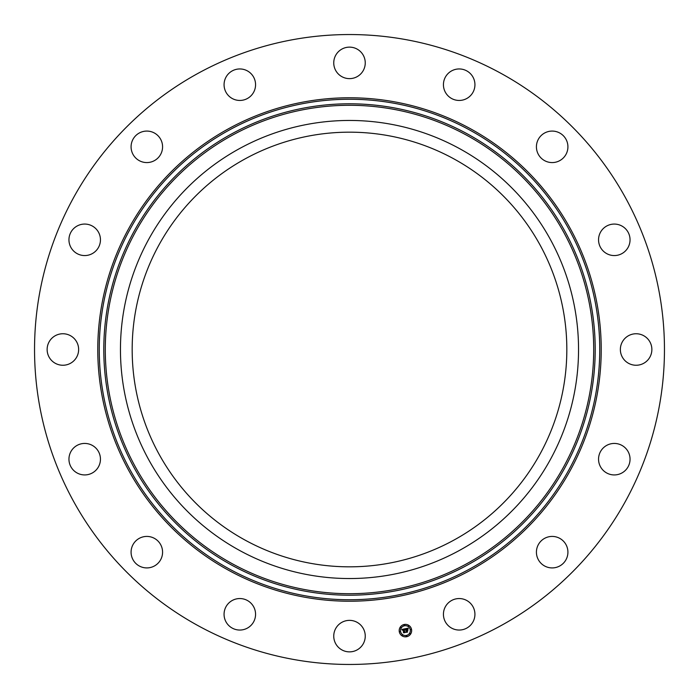 <?xml version="1.0" encoding="UTF-8"?>
<svg xmlns="http://www.w3.org/2000/svg" width="699" height="699" viewBox="0 0 699 699"><rect width="100%" height="100%" fill="white"/><g stroke="black" fill="none" stroke-linecap="round" stroke-linejoin="round"><path stroke-width="1.05" d="M245.305 540.222A217.328 217.328 0 0 1 158.778 245.305A217.328 217.328 0 0 1 453.695 158.778A217.328 217.328 0 0 1 540.222 453.695A217.328 217.328 0 0 1 245.305 540.222M198.499 625.902A314.961 314.961 0 0 1 73.098 198.499A314.961 314.961 0 0 1 500.501 73.098A314.961 314.961 0 0 1 625.902 500.501A314.961 314.961 0 0 1 198.499 625.902M148.494 239.696A229.045 229.045 0 0 1 459.304 148.494A229.045 229.045 0 0 1 550.506 459.304A229.045 229.045 0 0 1 239.696 550.506A229.045 229.045 0 0 1 148.494 239.696M629.956 241.504A15.745 15.745 0 0 1 612.612 255.476A15.745 15.745 0 0 1 598.641 238.132A15.745 15.745 0 0 1 615.985 224.161A15.745 15.745 0 0 1 629.956 241.504M567.282 142.395A15.745 15.745 0 0 1 556.605 161.941A15.745 15.745 0 0 1 537.059 151.264A15.745 15.745 0 0 1 547.736 131.718A15.745 15.745 0 0 1 567.282 142.395M471.449 74.819A15.745 15.745 0 0 1 469.064 96.969A15.745 15.745 0 0 1 446.923 94.583A15.745 15.745 0 0 1 449.308 72.434A15.745 15.745 0 0 1 471.449 74.819M357.049 49.061A15.745 15.745 0 0 1 363.323 70.433A15.745 15.745 0 0 1 341.951 76.707A15.745 15.745 0 0 1 335.677 55.335A15.745 15.745 0 0 1 357.049 49.061M241.504 69.044A15.745 15.745 0 0 1 255.476 86.388A15.745 15.745 0 0 1 238.132 100.359A15.745 15.745 0 0 1 224.161 83.015A15.745 15.745 0 0 1 241.504 69.044M142.395 131.718A15.745 15.745 0 0 1 161.941 142.395A15.745 15.745 0 0 1 151.264 161.941A15.745 15.745 0 0 1 131.718 151.264A15.745 15.745 0 0 1 142.395 131.718M74.819 227.551A15.745 15.745 0 0 1 96.969 229.936A15.745 15.745 0 0 1 94.583 252.077A15.745 15.745 0 0 1 72.434 249.692A15.745 15.745 0 0 1 74.819 227.551M49.061 341.951A15.745 15.745 0 0 1 70.433 335.677A15.745 15.745 0 0 1 76.707 357.049A15.745 15.745 0 0 1 55.335 363.323A15.745 15.745 0 0 1 49.061 341.951M69.044 457.496A15.745 15.745 0 0 1 86.388 443.524A15.745 15.745 0 0 1 100.359 460.868A15.745 15.745 0 0 1 83.015 474.839A15.745 15.745 0 0 1 69.044 457.496M131.718 556.605A15.745 15.745 0 0 1 142.395 537.059A15.745 15.745 0 0 1 161.941 547.736A15.745 15.745 0 0 1 151.264 567.282A15.745 15.745 0 0 1 131.718 556.605M227.551 624.181A15.745 15.745 0 0 1 229.936 602.031A15.745 15.745 0 0 1 252.077 604.417A15.745 15.745 0 0 1 249.692 626.566A15.745 15.745 0 0 1 227.551 624.181M341.951 649.939A15.745 15.745 0 0 1 335.677 628.567A15.745 15.745 0 0 1 357.049 622.293A15.745 15.745 0 0 1 363.323 643.665A15.745 15.745 0 0 1 341.951 649.939M457.496 629.956A15.745 15.745 0 0 1 443.524 612.612A15.745 15.745 0 0 1 460.868 598.641A15.745 15.745 0 0 1 474.839 615.985A15.745 15.745 0 0 1 457.496 629.956M556.605 567.282A15.745 15.745 0 0 1 537.059 556.605A15.745 15.745 0 0 1 547.736 537.059A15.745 15.745 0 0 1 567.282 547.736A15.745 15.745 0 0 1 556.605 567.282M624.181 471.449A15.745 15.745 0 0 1 602.031 469.064A15.745 15.745 0 0 1 604.417 446.923A15.745 15.745 0 0 1 626.566 449.308A15.745 15.745 0 0 1 624.181 471.449M622.293 341.951A15.745 15.745 0 0 1 643.665 335.677A15.745 15.745 0 0 1 649.939 357.049A15.745 15.745 0 0 1 628.567 363.323A15.745 15.745 0 0 1 622.293 341.951M411.536 629.388A6.239 6.239 0 0 1 406.635 636.728A6.239 6.239 0 0 1 399.304 631.826A6.239 6.239 0 0 1 404.197 624.495A6.239 6.239 0 0 1 411.536 629.388M410.234 629.65A4.91 4.91 0 0 1 406.372 635.426A4.91 4.91 0 0 1 400.597 631.564A4.91 4.91 0 0 1 404.459 625.788A4.91 4.91 0 0 1 410.234 629.65M405.044 628.82L404.826 629.668L403.777 629.283L404.695 632.412L403.472 632.656L403.253 629.616L402.554 630.192L403.218 629.415L402.406 630.192L401.855 629.441L405.044 628.82M405.228 628.969L404.948 629.764L405.228 628.969M404.581 629.458L404.005 629.467L405.062 632.569L403.699 632.84L404.896 632.525L403.908 629.406L404.581 629.458M408.076 628.174L407.797 629.065L406.241 628.777L406.486 630.026L406.434 628.89L407.552 628.89L406.512 628.943L406.722 629.982L407.456 629.362L407.683 630.481L406.53 630.253L407.211 631.879L405.901 632.141L406.268 631.704L405.298 628.733L408.076 628.174M408.251 628.401L407.989 629.214L408.251 628.401M407.901 630.568L407.596 629.388L407.901 630.568M406.809 630.428L407.622 632.062L406.075 632.368L407.456 632.018L406.722 630.367L407.36 630.315L406.809 630.428M404.695 625.063L403.961 625.212L404.695 625.063M411.257 629.449L410.514 629.598L411.257 629.449M408.88 625.902L408.146 626.051L408.88 625.902M406.87 636.003L406.136 636.151L406.87 636.003M410.418 633.635L409.684 633.783L410.418 633.635M399.575 631.774L400.317 631.625L399.575 631.774M400.413 627.588L401.147 627.44L400.413 627.588M401.951 635.321L402.685 635.173L401.951 635.321M401.855 629.441L405.053 628.777M469.475 129.892A250.242 250.242 0 0 1 569.108 469.475A250.242 250.242 0 0 1 229.525 569.108A250.242 250.242 0 0 1 129.892 229.525A250.242 250.242 0 0 1 469.475 129.892M470.182 128.59A251.727 251.727 0 0 1 570.41 470.182A251.727 251.727 0 0 1 228.818 570.41A251.727 251.727 0 0 1 128.59 228.818A251.727 251.727 0 0 1 470.182 128.59M467.299 133.876A245.698 245.698 0 0 1 565.124 467.299A245.698 245.698 0 0 1 231.701 565.124A245.698 245.698 0 0 1 133.876 231.701A245.698 245.698 0 0 1 467.299 133.876M466.583 135.187A244.213 244.213 0 0 1 563.813 466.583A244.213 244.213 0 0 1 232.418 563.813A244.213 244.213 0 0 1 135.187 232.418A244.213 244.213 0 0 1 466.583 135.187"/></g></svg>

